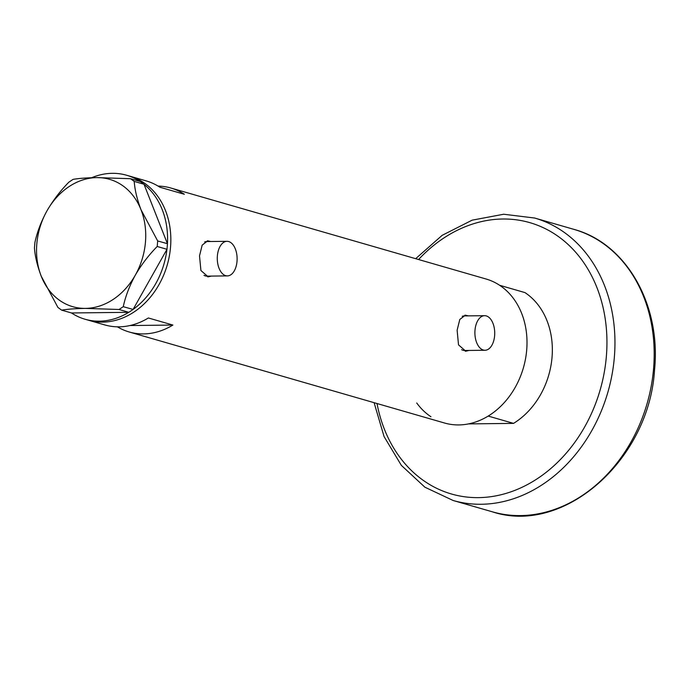 <?xml version="1.0" encoding="UTF-8"?>
<svg xmlns="http://www.w3.org/2000/svg" width="689" height="689" viewBox="0 0 689 689"><rect width="100%" height="100%" fill="white"/><g stroke="black" fill="none" stroke-linecap="round" stroke-linejoin="round"><path stroke-width="1.03" d="M217.388 255.783A17.294 9.922 89.3 0 0 227.396 275.901A17.294 9.922 89.3 0 0 237.007 261.441A17.294 9.922 89.3 0 0 227 241.322A17.294 9.922 89.3 0 0 217.388 255.783M204.004 275.316A17.294 9.922 89.3 0 0 207.096 276.134L227.396 275.901M475.005 330.143A17.294 9.922 89.3 0 0 485.004 350.262A17.294 9.922 89.3 0 0 494.616 335.801A17.294 9.922 89.3 0 0 484.608 315.683A17.294 9.922 89.3 0 0 475.005 330.143M461.613 349.676A17.294 9.922 89.3 0 0 464.705 350.494L485.004 350.262M210.645 241.503L207.777 240.823L202.178 245.103L199.517 255.86L200.912 270.51L208.19 276.84L211.377 276.091M209.594 241.52A18.017 10.335 89.3 0 0 207.251 240.849M468.253 315.872L465.385 315.183L459.796 319.463L457.126 330.22L458.521 344.87L465.798 351.209L468.985 350.451M467.202 315.881A18.017 10.335 89.3 0 0 464.86 315.217M117.406 326.827A74.937 60.486 -73.9 0 0 129.196 331.986A74.937 60.486 -73.9 0 0 172.887 325.053L148.368 317.974A74.937 60.486 106.1 0 1 104.685 324.907L88.338 320.187A74.937 60.486 -73.9 0 0 170.502 247.489A74.937 60.486 -73.9 0 0 129.902 176.195A74.937 60.486 106.1 0 1 169.296 256.282A74.937 60.486 106.1 0 1 102.652 322.116A74.937 60.486 106.1 0 1 88.338 320.187L85.066 319.248A74.937 60.486 106.1 0 1 71.501 312.97L128.748 312.315A74.937 60.486 106.1 0 1 99.38 321.169A74.937 60.486 106.1 0 1 85.066 319.248M129.196 331.986L444.508 423.003A74.937 60.486 -73.9 0 0 526.672 350.305A74.937 60.486 -73.9 0 0 486.072 279.011L170.769 187.994A74.937 60.486 -73.9 0 0 158.039 186.073M91.637 177.728A74.937 60.486 106.1 0 1 112.316 173.327A74.937 60.486 106.1 0 1 126.63 175.247L146.249 180.914A74.937 60.486 106.1 0 1 159.805 187.193L184.325 194.264A74.937 60.486 -73.9 0 0 170.769 187.994M172.887 325.053L129.945 325.544M465.247 351.192A18.017 10.335 89.3 0 0 467.598 350.468M484.608 315.683L464.308 315.915A17.294 9.922 89.3 0 0 462.241 316.32M207.639 276.823A18.017 10.335 89.3 0 0 209.99 276.1M227 241.322L206.7 241.555A17.294 9.922 89.3 0 0 204.633 241.96M126.63 175.247A74.937 60.486 106.1 0 1 140.125 181.483M144.035 184.325A74.937 60.486 106.1 0 1 167.436 243.699L144.001 184.239L134.217 181.414L130.497 178.701L96.856 177.607C86.952 177.771 79.028 178.356 73.086 179.364L68.874 182.163C60.46 190.689 53.165 200.249 46.973 210.843C41.219 221.393 37.206 231.9 34.932 242.373L34.45 247.885C35.018 256.308 37.284 265.756 41.254 276.237L57.919 307.44L61.64 310.145C67.617 309.146 75.54 308.56 85.419 308.396L119.051 309.49L123.262 306.683C125.467 296.373 129.48 285.866 135.302 275.161C141.383 264.705 148.686 255.145 157.204 246.481L157.686 240.961L141.021 209.766C137.094 199.422 134.829 189.975 134.217 181.414M166.936 249.384A74.937 60.486 106.1 0 1 133.089 309.421L166.988 249.297L157.204 246.481M157.686 240.961L167.436 243.699M167.47 243.785L166.988 249.297M123.262 306.683L133.089 309.421M133.037 309.507L128.834 312.315L119.051 309.49M61.64 310.145L71.501 312.97M130.497 178.701L140.272 181.526L144.001 184.239M41.254 276.237A66.29 53.509 -73.9 0 0 85.419 308.396A66.29 53.509 -73.9 0 0 135.302 275.161A66.29 53.509 -73.9 0 0 141.021 209.766A66.29 53.509 -73.9 0 0 96.856 177.607A66.29 53.509 -73.9 0 0 46.973 210.843A66.29 53.509 -73.9 0 0 41.254 276.237M524.975 292.601A74.937 60.486 106.1 0 1 552.01 357.617A74.937 60.486 106.1 0 1 513.529 423.382L488.191 416.07A74.937 60.486 106.1 0 0 526.672 350.305A74.937 60.486 106.1 0 0 499.637 285.28L524.975 292.601M430.944 416.733A74.937 60.486 106.1 0 1 416.733 402.987M468.546 423.899L513.529 423.382M573.894 229.359C626.379 243.398 661.182 304.917 654.55 369.76C649.322 459.684 563.972 535.586 492.359 511.815A146.99 118.654 -73.9 0 0 653.525 369.201A146.99 118.654 -73.9 0 0 573.894 229.359L534.664 218.034A146.99 118.654 106.1 0 1 614.295 357.884A146.99 118.654 106.1 0 1 453.129 500.49L424.898 487.201L401.36 465.376L384.066 436.559L374.101 402.677M377.012 403.521A141.228 114.004 -73.9 0 0 497.079 495.632A141.228 114.004 -73.9 0 0 606.311 356.988A141.228 114.004 -73.9 0 0 546.79 229.428A141.228 114.004 -73.9 0 0 418.576 259.52M492.359 511.815L453.129 500.49M415.665 258.685L442.157 235.328L472.146 220.161L503.693 214.236L534.664 218.034"/></g></svg>
